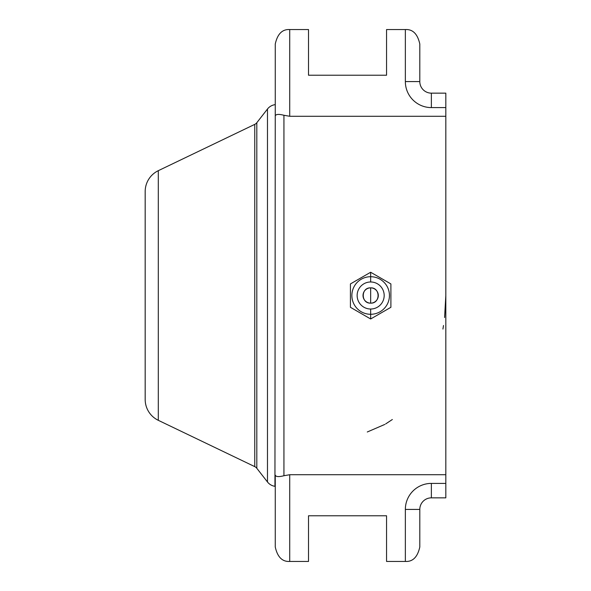 <?xml version="1.0" encoding="UTF-8"?>
<svg xmlns="http://www.w3.org/2000/svg" width="591" height="591" viewBox="0 0 591 591"><rect width="100%" height="100%" fill="white"/><g stroke="black" fill="none" stroke-linecap="round" stroke-linejoin="round"><path stroke-width="0.89" d="M445.821 497.851L445.821 93.149L445.821 483.401L431.364 483.401A26.019 26.019 0 0 0 405.352 509.42L405.352 561.45L386.558 561.45L386.558 515.773L308.509 515.773L308.509 561.45L289.716 561.45L289.716 474.728L445.821 474.728L289.716 474.728L283.939 475.725L283.939 115.275L289.716 116.272L445.821 116.272L289.716 116.272L289.716 29.55L308.509 29.55L308.509 75.227L386.558 75.227L386.558 29.55L405.352 29.55L405.352 81.58A26.019 26.019 0 0 0 431.364 107.599L445.821 107.599L431.364 107.599L431.364 93.149L445.821 93.149L431.364 93.149L431.364 107.599A26.019 26.019 0 0 1 405.352 81.58L419.802 81.58A11.561 11.561 0 0 0 431.364 93.149A11.561 11.561 0 0 1 419.802 81.58L405.352 81.58L405.352 29.55C412.777 29.136 417.593 33.953 419.802 44.007L419.802 81.58L419.802 44.007C417.593 33.953 412.777 29.136 405.352 29.55L386.558 29.55L386.558 75.227L308.509 75.227L308.509 29.55L289.716 29.55C282.291 29.136 277.475 33.953 275.266 44.007C277.475 33.953 282.291 29.136 289.716 29.55L289.716 116.272L283.939 115.275C278.812 113.96 275.923 114.166 275.266 115.873L275.266 44.007L275.266 115.873C275.923 114.166 278.812 113.96 283.939 115.275L283.939 475.725L289.716 474.728L289.716 561.45C282.291 561.864 277.475 557.047 275.266 546.993L275.266 475.127C275.923 476.834 278.812 477.04 283.939 475.725C278.812 477.04 275.923 476.834 275.266 475.127L275.266 546.993C277.475 557.047 282.291 561.864 289.716 561.45L308.509 561.45L308.509 515.773L386.558 515.773L386.558 561.45L405.352 561.45L405.352 509.42A26.019 26.019 0 0 1 431.364 483.401L445.821 483.401L445.821 497.851L431.364 497.851A11.561 11.561 0 0 0 419.802 509.42L419.802 546.993C417.593 557.047 412.777 561.864 405.352 561.45C412.777 561.864 417.593 557.047 419.802 546.993L419.802 509.42L405.352 509.42L419.802 509.42A11.561 11.561 0 0 1 431.364 497.851L431.364 483.401L431.364 497.851L445.821 497.851M385.724 423.887L392.343 419.514L385.694 423.902M384.822 424.419L367.284 431.991L384.822 424.419M370.66 309.019L370.66 314.286A18.786 18.786 0 0 1 351.867 295.5A18.786 18.786 0 0 1 370.66 276.714L370.66 281.981A13.519 13.519 0 0 0 357.141 295.5A13.519 13.519 0 0 0 370.66 309.019A13.519 13.519 0 0 1 357.141 295.5A13.519 13.519 0 0 1 370.66 281.981A13.519 13.519 0 0 1 384.18 295.5A13.519 13.519 0 0 1 370.66 309.019A13.519 13.519 0 0 0 384.18 295.5A13.519 13.519 0 0 0 370.66 281.981L370.66 276.714A18.786 18.786 0 0 0 351.867 295.5A18.786 18.786 0 0 0 370.66 314.286L370.66 309.019M370.66 272.252L350.426 283.931L350.426 307.298L370.66 318.977L370.66 314.286A18.786 18.786 0 0 0 389.447 295.5A18.786 18.786 0 0 0 370.66 276.714L370.66 272.252L370.66 276.714A18.786 18.786 0 0 1 389.447 295.5A18.786 18.786 0 0 1 370.66 314.286L370.66 318.977L390.895 307.298L390.895 283.931L370.66 272.252L350.426 283.931L350.426 307.298L370.66 318.977L390.895 307.298L390.895 283.931L370.66 272.252M370.66 295.5L370.66 303.146C360.791 303.619 360.791 287.381 370.66 287.854L370.66 295.5L370.66 287.854A7.646 7.646 0 0 0 363.014 295.5A7.646 7.646 0 0 0 370.66 303.146A7.646 7.646 0 0 0 378.306 295.5A7.646 7.646 0 0 0 370.66 287.854C380.53 287.381 380.53 303.619 370.66 303.146L370.66 295.5M145.179 399.472L145.179 191.528A23.123 23.123 180 0 1 158.299 170.681L254.751 124.376L158.299 170.681L158.299 420.319L254.751 466.624L158.299 420.319L158.299 170.681A23.123 23.123 0 0 0 145.179 191.528L145.179 399.472A23.123 23.123 0 0 0 158.299 420.319A23.123 23.123 180 0 1 145.179 399.472M256.812 468.286L267.479 481.983L256.812 468.286L256.812 122.714L267.479 109.017L256.812 122.714A5.784 5.784 0 0 1 254.751 124.376L254.751 466.624A5.784 5.784 0 0 1 256.812 468.286L256.812 122.714A5.784 5.784 180 0 1 254.751 124.376L254.751 466.624A5.784 5.784 180 0 1 256.812 468.286M274.948 486.319L275.266 104.637L274.948 486.319A11.561 11.561 180 0 1 267.479 481.983L267.479 109.017L267.479 481.983A11.561 11.561 0 0 0 274.948 486.319M267.479 109.017A11.561 11.561 180 0 1 274.948 104.681A11.561 11.561 0 0 0 267.479 109.017M442.932 329.047L443.516 325.493M444.587 317.53L445.821 295.5"/></g></svg>
